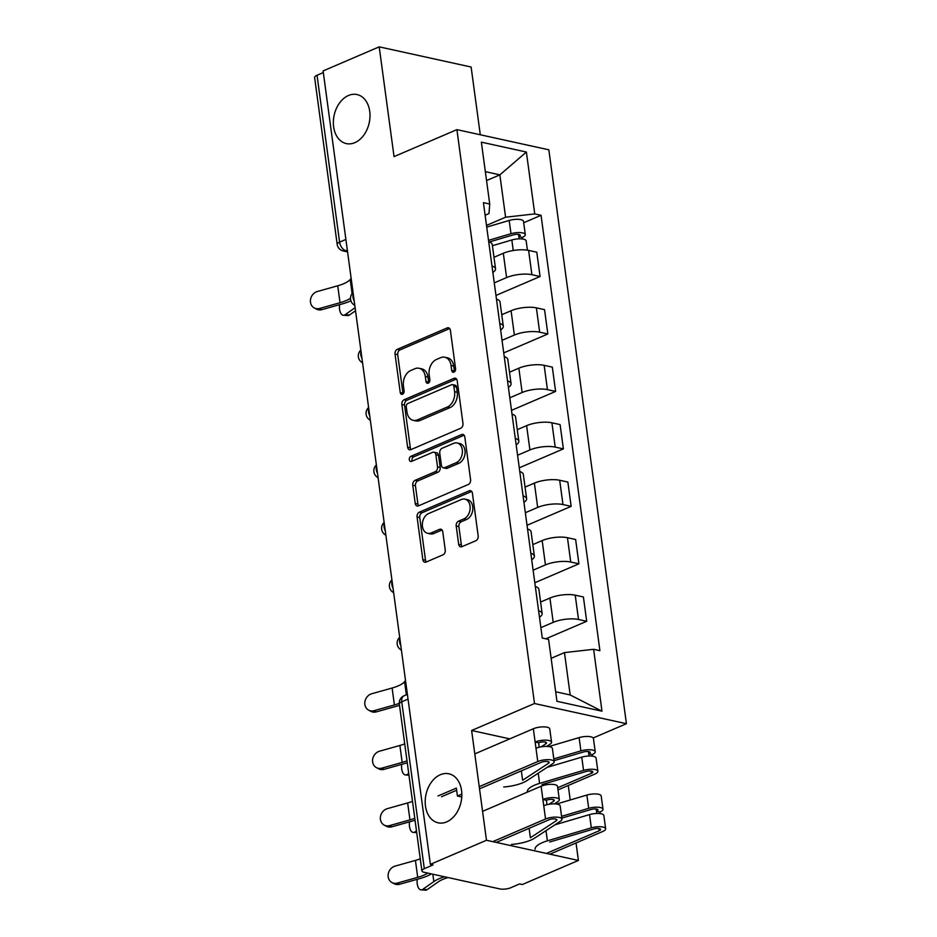 <?xml version="1.0" encoding="UTF-8"?>
<svg xmlns="http://www.w3.org/2000/svg" width="937" height="937" viewBox="0 0 937 937"><rect width="100%" height="100%" fill="white"/><g stroke="black" fill="none" stroke-linecap="round" stroke-linejoin="round"><path stroke-width="1.41" d="M453.988 372.13A2.694 1.921 -77.6 0 0 455.581 368.768L450.392 330.351A3.853 2.752 -77.6 0 0 448.448 327.774A3.853 2.752 -77.6 0 0 447.136 327.927L397.323 349.302A3.853 2.752 -77.6 0 0 395.039 354.104L400.24 392.521A2.694 1.921 -77.6 0 0 401.598 394.325A2.694 1.921 -77.6 0 0 402.512 394.219A2.694 1.921 -77.6 0 0 404.116 390.858L403.437 385.88A12.322 8.796 -77.6 0 1 410.734 370.513L414.88 368.733A12.322 8.796 -77.6 0 1 419.085 368.276A12.322 8.796 -77.6 0 1 425.304 376.498L425.972 381.476A2.694 1.921 -77.6 0 0 427.331 383.268A2.694 1.921 -77.6 0 0 428.256 383.174A2.694 1.921 -77.6 0 0 429.849 379.813L429.169 374.835A12.322 8.796 -77.6 0 1 436.466 359.468L440.613 357.688A12.322 8.796 -77.6 0 1 444.817 357.231A12.322 8.796 -77.6 0 1 451.037 365.453L451.704 370.431A2.694 1.921 -77.6 0 0 453.063 372.223A2.694 1.921 -77.6 0 0 453.988 372.13M440.331 774.723A25.1 17.932 -77.6 0 0 425.222 800.303A25.1 17.932 -77.6 0 0 438.129 822.815A25.1 17.932 -77.6 0 0 446.703 821.878A25.1 17.932 -77.6 0 0 461.8 796.298A25.1 17.932 -77.6 0 0 448.893 773.786A25.1 17.932 -77.6 0 0 440.331 774.723M348.494 95.492A25.1 17.932 -77.6 0 0 333.385 121.072A25.1 17.932 -77.6 0 0 346.292 143.584A25.1 17.932 -77.6 0 0 354.865 142.647A25.1 17.932 -77.6 0 0 369.963 117.066A25.1 17.932 -77.6 0 0 357.056 94.555A25.1 17.932 -77.6 0 0 348.494 95.492M458.673 544.268A3.853 2.752 -77.6 0 0 460.606 546.845A3.853 2.752 -77.6 0 0 461.929 546.693L475.902 540.696A3.853 2.752 -77.6 0 0 478.175 535.894L472.412 493.225A3.853 2.752 -77.6 0 0 470.468 490.66A3.853 2.752 -77.6 0 0 469.156 490.801L419.343 512.176A3.853 2.752 -77.6 0 0 417.07 516.99L422.833 559.647A3.853 2.752 -77.6 0 0 424.777 562.223A3.853 2.752 -77.6 0 0 426.089 562.071L442.967 554.833A3.853 2.752 -77.6 0 0 445.251 550.031L442.779 531.771A3.853 2.752 -77.6 0 0 440.835 529.194A3.853 2.752 -77.6 0 0 439.523 529.346L431.149 532.93A10.295 7.355 -77.6 0 1 427.635 533.317A10.295 7.355 -77.6 0 1 422.341 524.088A10.295 7.355 -77.6 0 1 428.537 513.593L461.332 499.515A10.295 7.355 -77.6 0 1 464.846 499.128A10.295 7.355 -77.6 0 1 470.14 508.369A10.295 7.355 -77.6 0 1 463.944 518.864L458.474 521.206A3.853 2.752 -77.6 0 0 456.202 526.008L458.673 544.268L461.355 544.854A3.853 2.752 -77.6 0 0 462.07 546.634M534.5 703.523L471.627 730.497L486.479 840.266L430.376 864.347L323.101 70.931L379.204 46.85L394.044 156.62L456.905 129.634L534.5 703.523L626.42 723.704L548.836 149.815L456.905 129.634M460.699 428.256A3.853 2.752 -77.6 0 0 462.972 423.454L457.209 380.785A3.853 2.752 -77.6 0 0 455.265 378.22A3.853 2.752 -77.6 0 0 453.953 378.361L404.14 399.736A3.853 2.752 -77.6 0 0 401.868 404.538L407.63 447.207A3.853 2.752 -77.6 0 0 409.574 449.772A3.853 2.752 -77.6 0 0 410.886 449.631L460.699 428.256M464.811 437.005L470.573 479.674A3.853 2.752 -77.6 0 1 468.301 484.476L418.488 505.851A3.853 2.752 -77.6 0 1 417.176 506.003A3.853 2.752 -77.6 0 1 415.232 503.427L412.76 485.167A3.853 2.752 -77.6 0 1 415.044 480.365L435.248 471.698A3.853 2.752 -77.6 0 0 437.52 466.895L435.881 454.785A3.853 2.752 -77.6 0 0 433.936 452.208A3.853 2.752 -77.6 0 0 432.625 452.348L411.601 461.379A2.694 1.921 -77.6 0 1 410.675 461.472A2.694 1.921 -77.6 0 1 409.293 459.06A2.694 1.921 -77.6 0 1 410.91 456.319L461.554 434.581A3.853 2.752 -77.6 0 1 462.866 434.44A3.853 2.752 -77.6 0 1 464.811 437.005M486.479 840.266L578.398 860.447L522.296 884.528L519.613 883.942L510.876 887.69A7.847 2.495 172.3 0 1 499.878 888.932L424.028 872.277A7.847 2.495 172.3 0 1 421.896 870.918L399.338 704.05A7.847 2.495 -7.7 0 1 401.75 701.825L424.309 868.681A7.847 2.495 172.3 0 0 421.896 870.918M480.283 134.764L471.124 67.031L379.204 46.85M593.191 737.958L626.42 723.704M578.398 860.447L576.032 842.949M570.223 799.999L568.255 785.487M430.376 864.347L433.046 864.933L424.309 868.681M345.882 239.427L339.592 242.133A7.847 2.495 -7.7 0 0 337.179 244.358L314.621 77.49A7.847 2.495 -7.7 0 1 317.034 75.265L339.592 242.133A7.847 4.884 66.8 0 0 345.952 250.671L347.44 250.999M323.324 72.571L317.034 75.265M491.995 266.014A18.037 5.751 -7.7 0 1 495.532 268.802L492.253 244.498A18.037 5.751 172.3 0 0 488.704 241.699M494.267 282.869L506.601 277.575A18.037 5.751 -7.7 0 1 531.9 274.717L528.609 250.402A18.037 5.751 172.3 0 0 503.31 253.271L493.975 257.277M528.609 250.402L536.784 252.205L540.075 276.509L495.966 295.436M495.532 268.802A18.037 5.751 -7.7 0 1 492.862 272.433M531.9 274.717L540.075 276.509M499.761 323.476A18.037 5.751 -7.7 0 1 503.31 326.263L500.018 301.96A18.037 5.751 172.3 0 0 496.469 299.161M503.743 352.898L547.84 333.97L544.549 309.667L536.386 307.863A18.037 5.751 172.3 0 0 511.087 310.733L501.74 314.738M503.31 326.263A18.037 5.751 -7.7 0 1 500.627 329.894M502.045 340.33L514.366 335.036A18.037 5.751 -7.7 0 1 539.665 332.178L547.84 333.97M507.526 380.937A18.037 5.751 -7.7 0 1 511.075 383.725L507.784 359.421A18.037 5.751 172.3 0 0 504.247 356.634M511.508 410.359L555.606 391.432L552.326 367.128L544.151 365.336A18.037 5.751 172.3 0 0 518.852 368.194L509.517 372.2M511.075 383.725A18.037 5.751 -7.7 0 1 508.393 387.356M509.81 397.792L522.143 392.498A18.037 5.751 -7.7 0 1 547.431 389.64L555.606 391.432M515.303 438.399A18.037 5.751 -7.7 0 1 518.84 441.186L515.561 416.883A18.037 5.751 172.3 0 0 512.012 414.095M519.274 467.821L563.383 448.893L560.092 424.59L551.916 422.798A18.037 5.751 172.3 0 0 526.617 425.656L517.283 429.661M518.84 441.186A18.037 5.751 -7.7 0 1 516.17 444.817M517.575 455.253L529.909 449.959A18.037 5.751 -7.7 0 1 555.208 447.101L563.383 448.893M523.069 495.86A18.037 5.751 -7.7 0 1 526.617 498.648L523.326 474.345A18.037 5.751 172.3 0 0 519.777 471.557M527.051 525.282L571.148 506.355L567.857 482.051L559.682 480.259A18.037 5.751 172.3 0 0 534.395 483.117L525.048 487.123M526.617 498.648A18.037 5.751 -7.7 0 1 523.935 502.291M525.352 512.715L537.674 507.421A18.037 5.751 -7.7 0 1 562.973 504.563L571.148 506.355M530.834 553.322A18.037 5.751 -7.7 0 1 534.383 556.121L531.092 531.806A18.037 5.751 172.3 0 0 527.554 529.018M534.816 582.755L578.914 563.816L575.634 539.513L567.459 537.721A18.037 5.751 172.3 0 0 542.16 540.579L532.825 544.584M534.383 556.121A18.037 5.751 -7.7 0 1 531.701 559.752M533.118 570.176L545.451 564.882A18.037 5.751 -7.7 0 1 570.738 562.024L578.914 563.816M538.611 610.783A18.037 5.751 -7.7 0 1 542.148 613.583L538.869 589.268A18.037 5.751 172.3 0 0 535.32 586.48M545.838 638.811L586.691 621.29L583.4 596.974L575.224 595.182A18.037 5.751 172.3 0 0 549.925 598.04L540.59 602.046M542.148 613.583A18.037 5.751 -7.7 0 1 539.478 617.214M540.883 627.638L553.217 622.344A18.037 5.751 -7.7 0 1 578.516 619.486L586.691 621.29M555.664 691.764L570.188 694.961L564.461 652.597L593.613 649.306L601.976 711.183L556.953 701.298L548.59 639.421L542.289 638.038L483.422 202.65L489.723 204.032L488.985 213.566L485.12 215.217M486.502 225.407L505.593 217.208L499.866 174.856L485.343 171.658M486.549 180.572L499.866 174.856L526.383 152.04L534.746 213.917L505.593 217.208M489.723 204.032L481.36 142.155L526.383 152.04M593.613 649.306L599.914 650.688L541.047 215.299L534.746 213.917M471.627 730.497L509.775 738.871M564.461 652.597L551.143 658.313M523.701 222.737L541.047 215.299M570.188 694.961L601.976 711.183M454.586 371.731A2.694 1.921 -77.6 0 1 454.386 371.017L453.719 366.051A12.322 8.796 -77.6 0 0 447.499 357.817L444.817 357.231M419.085 368.276L421.767 368.862A12.322 8.796 -77.6 0 1 427.975 377.096L428.654 382.062A2.694 1.921 -77.6 0 0 428.841 382.788M449.678 328.571L400.005 349.888A3.853 2.752 -77.6 0 0 397.721 354.69L402.922 393.107A2.694 1.921 -77.6 0 0 403.109 393.833M456.495 379.005L406.822 400.322A3.853 2.752 -77.6 0 0 404.538 405.124L410.312 447.792A3.853 2.752 -77.6 0 0 411.027 449.573M453.871 386.431A2.694 1.921 -77.6 0 0 452.512 384.627A2.694 1.921 -77.6 0 0 451.587 384.732L407.864 403.496A2.694 1.921 -77.6 0 0 406.271 406.857L406.986 412.093A12.322 8.796 -77.6 0 0 413.194 420.326A12.322 8.796 -77.6 0 0 417.398 419.87L447.289 407.045A12.322 8.796 -77.6 0 0 454.586 391.666L453.871 386.431L456.553 387.016A2.694 1.921 -77.6 0 0 455.195 385.212L452.512 384.627M413.194 420.326L415.876 420.912A12.322 8.796 -77.6 0 0 420.081 420.455L417.398 419.87M456.553 387.016L457.256 392.263A12.322 8.796 -77.6 0 1 449.971 407.63L420.081 420.455M433.936 452.208L436.619 452.794A3.853 2.752 -77.6 0 1 438.563 455.37L440.203 467.481A3.853 2.752 -77.6 0 1 437.919 472.283L417.726 480.95A3.853 2.752 -77.6 0 0 415.442 485.753L417.914 504.012A3.853 2.752 -77.6 0 0 418.628 505.793M464.096 435.225L413.592 456.905A2.694 1.921 -77.6 0 0 412.245 461.098M456.202 462.702A10.295 7.355 -77.6 0 0 462.398 452.208A10.295 7.355 -77.6 0 0 457.104 442.967A10.295 7.355 -77.6 0 0 453.59 443.353L442.041 448.308A3.853 2.752 -77.6 0 0 439.758 453.121L441.397 465.232A3.853 2.752 -77.6 0 0 443.342 467.797A3.853 2.752 -77.6 0 0 444.653 467.657L456.202 462.702L458.884 463.288A10.295 7.355 -77.6 0 0 465.08 452.794A10.295 7.355 -77.6 0 0 459.786 443.552L457.104 442.967M443.342 467.797L446.012 468.383A3.853 2.752 -77.6 0 0 447.336 468.242L444.653 467.657M458.884 463.288L447.336 468.242M464.846 499.128L467.528 499.726A10.295 7.355 -77.6 0 1 472.822 508.955A10.295 7.355 -77.6 0 1 466.626 519.449L461.156 521.792A3.853 2.752 -77.6 0 0 458.884 526.594L461.355 544.854M427.635 533.317L430.317 533.903A10.295 7.355 -77.6 0 0 433.831 533.528L431.149 532.93M442.065 529.991L433.831 533.528M471.698 491.457L422.025 512.773A3.853 2.752 -77.6 0 0 419.741 517.575L425.515 560.232A3.853 2.752 -77.6 0 0 426.23 562.013M355.521 310.768L349.489 314.996A9.019 4.486 93.4 0 1 347.814 315.535L343.399 315.265A9.019 4.486 -86.6 0 0 345.074 314.738L355.111 307.687M339.581 304.677A9.019 4.486 -86.6 0 0 343.399 315.265M492.417 245.717L511.836 239.977A9.803 3.127 -7.7 0 1 526.161 240.879L527.414 250.179M489.407 241.945L513.382 234.859A4.708 1.499 -7.7 0 1 520.258 235.292A4.708 1.499 -7.7 0 1 518.805 236.628L519.11 238.83M488.517 240.352L510.981 233.711A9.803 3.127 -7.7 0 1 525.306 234.613A9.803 3.127 -7.7 0 1 522.296 237.401L522.506 238.994M486.725 227.094L509.189 220.453A9.803 3.127 -7.7 0 1 523.514 221.355L525.306 234.613M518.501 234.391L518.805 236.628L522.296 237.401M351.141 278.324L350.204 279.472A24.315 7.754 -7.7 0 1 337.73 285.785L317.362 291.501A9.019 7.824 -61.8 0 0 310.58 299.208A9.019 7.824 -61.8 0 0 314.258 307.933A9.019 7.824 -61.8 0 0 319.658 308.449L321.895 309.643A9.019 7.824 118.2 0 1 316.495 309.128L314.258 307.933M350.52 298.189A24.315 7.754 -7.7 0 1 340.026 302.721L319.658 308.449M321.895 309.643L342.263 303.928A29.41 9.37 172.3 0 0 350.906 300.765M401.739 764.369A9.019 4.486 -86.6 0 0 405.545 774.969A9.019 4.486 -86.6 0 0 407.232 774.43L408.708 773.388M409.504 821.831A9.019 4.486 -86.6 0 0 413.311 832.431A9.019 4.486 -86.6 0 0 414.997 831.892L416.485 830.85M557.714 787.759L591.376 773.318A4.708 1.499 172.3 0 0 592.816 771.971A4.708 1.499 172.3 0 0 585.941 771.538L541.996 784.538M527.344 791.847A23.53 7.496 -7.7 0 1 539.595 783.379L583.552 770.39A9.803 3.127 -7.7 0 1 597.876 771.292A9.803 3.127 -7.7 0 1 594.854 774.079L557.995 789.891M547.103 767.38L581.748 757.131A9.803 3.127 -7.7 0 1 596.073 758.033L597.876 771.292M554.048 760.668L583.306 752.024A4.708 1.499 -7.7 0 1 590.181 752.458A4.708 1.499 -7.7 0 1 588.729 753.793L589.033 755.995M553.802 758.876L580.905 750.865A9.803 3.127 -7.7 0 1 595.229 751.767A9.803 3.127 -7.7 0 1 592.219 754.554L592.43 756.147M548.813 746.566L579.113 737.606A9.803 3.127 -7.7 0 1 593.437 738.508L595.229 751.767M588.424 751.544L588.729 753.793L592.219 754.554M448.062 877.559A24.315 7.754 172.3 0 0 438.247 881.858L427.178 889.623A9.019 4.486 93.4 0 1 425.503 890.15L421.088 889.892A9.019 4.486 -86.6 0 0 422.763 889.354L433.831 881.588A29.41 9.37 -7.7 0 1 444.466 876.763M417.27 879.293A9.019 4.486 -86.6 0 0 421.088 889.892M546.376 853.42L599.141 830.779A4.708 1.499 172.3 0 0 600.594 829.432A4.708 1.499 172.3 0 0 593.707 828.999L549.761 842M535.109 849.309A23.53 7.496 -7.7 0 1 547.372 840.84L591.317 827.851A9.803 3.127 -7.7 0 1 605.642 828.753A9.803 3.127 -7.7 0 1 602.62 831.541L549.867 854.181M554.868 824.841L589.525 814.593A9.803 3.127 -7.7 0 1 603.85 815.495L605.642 828.753M561.813 818.13L591.071 809.486A4.708 1.499 -7.7 0 1 597.947 809.919A4.708 1.499 -7.7 0 1 596.506 811.255L596.799 813.457M561.579 816.338L588.682 808.326A9.803 3.127 -7.7 0 1 602.995 809.228A9.803 3.127 -7.7 0 1 599.985 812.016L600.195 813.609M556.578 804.028L586.878 795.068A9.803 3.127 -7.7 0 1 601.203 795.97L602.995 809.228M596.201 809.006L596.506 811.255L599.985 812.016M405.522 680.555L404.585 681.703A24.315 7.754 -7.7 0 1 392.111 688.016L371.755 693.743A9.019 7.824 -61.8 0 0 364.962 701.45A9.019 7.824 -61.8 0 0 368.639 710.164A9.019 7.824 -61.8 0 0 374.039 710.679L376.276 711.886A9.019 7.824 118.2 0 1 370.876 711.359L368.639 710.164M399.279 703.336A24.315 7.754 -7.7 0 1 394.407 704.964L374.039 710.679M376.276 711.886L396.644 706.158A29.41 9.37 172.3 0 0 399.502 705.292M404.725 743.873A24.315 7.754 -7.7 0 1 399.888 745.477L379.52 751.205A9.019 7.824 -61.8 0 0 372.727 758.911A9.019 7.824 -61.8 0 0 376.405 767.626A9.019 7.824 -61.8 0 0 381.816 768.141L384.041 769.347A9.019 7.824 118.2 0 1 378.642 768.82L376.405 767.626M407.009 760.809A24.315 7.754 -7.7 0 1 402.172 762.425L381.816 768.141M384.041 769.347L404.409 763.62A29.41 9.37 172.3 0 0 407.279 762.753M412.491 801.334A24.315 7.754 -7.7 0 1 407.654 802.939L387.286 808.666A9.019 7.824 -61.8 0 0 380.504 816.373A9.019 7.824 -61.8 0 0 384.17 825.087A9.019 7.824 -61.8 0 0 389.581 825.602L391.818 826.809A9.019 7.824 118.2 0 1 386.407 826.282L384.17 825.087M461.836 794.143L457.42 796.028L461.765 796.977M457.42 796.028L456.354 788.111L438.024 795.97M541.211 746.812L545.826 743.791A4.708 1.499 172.3 0 0 546.494 742.865A4.708 1.499 172.3 0 0 543.577 741.881A4.708 1.499 172.3 0 0 538.623 742.783L535.132 742.022L533.34 728.763L474.79 753.887M546.669 746.402L550.148 744.119A9.803 3.127 172.3 0 0 551.553 742.174A9.803 3.127 172.3 0 0 545.475 740.136A9.803 3.127 172.3 0 0 535.132 742.022L535.976 748.288A9.803 3.127 172.3 0 1 546.318 746.391A9.803 3.127 172.3 0 1 552.397 748.44L554.189 761.699A9.803 3.127 172.3 0 0 548.11 759.649A9.803 3.127 172.3 0 0 537.768 761.547L479.229 786.67M551.553 742.174L549.761 728.916A9.803 3.127 172.3 0 0 543.683 726.866A9.803 3.127 172.3 0 0 533.34 728.763M539.22 747.234L538.623 742.783M479.521 788.813L541.258 762.308A4.708 1.499 -7.7 0 1 546.224 761.406A4.708 1.499 -7.7 0 1 549.141 762.39A4.708 1.499 -7.7 0 1 548.461 763.315L522.612 780.275L521.347 770.858M441.514 796.743L456.647 790.242M503.719 786.986A23.53 7.496 172.3 0 0 526.945 780.603L552.795 763.643A9.803 3.127 172.3 0 0 554.189 761.699M414.786 818.27A24.315 7.754 -7.7 0 1 409.949 819.887L389.581 825.602M391.818 826.809L412.186 821.081A29.41 9.37 172.3 0 0 415.044 820.215M420.256 858.796A24.315 7.754 -7.7 0 1 415.419 860.4L395.063 866.128A9.019 7.824 -61.8 0 0 388.269 873.834A9.019 7.824 -61.8 0 0 391.947 882.549A9.019 7.824 -61.8 0 0 397.347 883.064L399.584 884.27A9.019 7.824 118.2 0 1 394.184 883.743L391.947 882.549M548.988 804.286L553.591 801.252A4.708 1.499 172.3 0 0 554.271 800.327A4.708 1.499 172.3 0 0 551.354 799.343A4.708 1.499 172.3 0 0 546.388 800.245L542.898 799.484L541.106 786.225L482.567 811.348M554.446 803.864L557.925 801.58A9.803 3.127 172.3 0 0 559.319 799.636A9.803 3.127 172.3 0 0 553.24 797.598A9.803 3.127 172.3 0 0 542.898 799.484L543.753 805.75A9.803 3.127 172.3 0 1 554.095 803.852A9.803 3.127 172.3 0 1 560.162 805.902L561.954 819.161A9.803 3.127 172.3 0 0 555.887 817.111A9.803 3.127 172.3 0 0 545.545 819.008L492.78 841.649M559.319 799.636L557.527 786.377A9.803 3.127 172.3 0 0 551.448 784.328A9.803 3.127 172.3 0 0 541.106 786.225M546.985 804.696L546.388 800.245M496.259 842.422L549.023 819.77A4.708 1.499 -7.7 0 1 553.99 818.868A4.708 1.499 -7.7 0 1 556.906 819.852A4.708 1.499 -7.7 0 1 556.238 820.777L530.389 837.737L529.112 828.32M511.485 844.448A23.53 7.496 172.3 0 0 534.711 838.065L560.56 821.105A9.803 3.127 172.3 0 0 561.954 819.161M427.787 873.108A24.315 7.754 -7.7 0 1 417.715 877.348L397.347 883.064M399.584 884.27L419.952 878.543A29.41 9.37 172.3 0 0 431.383 873.893M347.322 250.085L345.952 250.671A7.847 5.599 -77.6 0 1 343.27 250.964L347.568 251.912M570.738 562.024L567.459 537.721M562.973 504.563L559.682 480.259M555.208 447.101L551.916 422.798M547.431 389.64L544.151 365.336M539.665 332.178L536.386 307.863M578.516 619.486L575.224 595.182M553.217 622.344L549.925 598.04M545.451 564.882L542.16 540.579M537.674 507.421L534.395 483.117M529.909 449.959L526.617 425.656M522.143 392.498L518.852 368.194M514.366 335.036L511.087 310.733M506.601 277.575L503.31 253.271M353.214 293.679A7.847 4.884 66.8 0 0 354.198 300.964M360.979 351.141A7.847 4.884 66.8 0 0 361.963 358.426M368.756 408.602A7.847 4.884 66.8 0 0 369.74 415.887M376.522 466.064A7.847 4.884 66.8 0 0 377.506 473.349M384.287 523.525A7.847 4.884 66.8 0 0 385.271 530.822M392.064 580.987A7.847 4.884 66.8 0 0 393.048 588.284M399.83 638.448A7.847 4.884 66.8 0 0 400.813 645.745M408.028 699.131L401.75 701.825A7.847 4.884 66.8 0 1 404.011 695.793A7.847 7.847 0 0 0 399.338 704.05M453.719 366.051L451.037 365.453M428.654 382.062L425.972 381.476M427.975 377.096L425.304 376.498M402.922 393.107L400.24 392.521M397.721 354.69L395.039 354.104M400.005 349.888L397.323 349.302M449.584 328.454L447.136 327.927M454.386 371.017L451.704 370.431M410.312 447.792L407.63 447.207M404.538 405.124L401.868 404.538M406.822 400.322L404.14 399.736M456.401 378.899L453.953 378.361M449.971 407.63L447.289 407.045M457.256 392.263L454.586 391.666M417.914 504.012L415.232 503.427M415.442 485.753L412.76 485.167M417.726 480.95L415.044 480.365M437.919 472.283L435.248 471.698M440.203 467.481L437.52 466.895M438.563 455.37L435.881 454.785M413.592 456.905L410.91 456.319M464.002 435.119L461.554 434.581M458.884 526.594L456.202 526.008M461.156 521.792L458.474 521.206M466.626 519.449L463.944 518.864M441.971 529.873L439.523 529.346M425.515 560.232L422.833 559.647M419.741 517.575L417.07 516.99M422.025 512.773L419.343 512.176M471.604 491.339L469.156 490.801M345.074 314.738L349.489 314.996M511.836 239.977L513.253 250.519M509.189 220.453L510.981 233.711M352.113 293.609L350.204 279.472M340.026 302.721L337.73 285.785M407.232 774.43L408.872 774.524M414.997 831.892L416.637 831.986M591.071 771.069L591.376 773.318M538.225 773.201L539.595 783.379M581.748 757.131L583.552 770.39M579.113 737.606L580.905 750.865M422.763 889.354L427.178 889.623M598.837 828.531L599.141 830.779M545.99 830.662L547.372 840.84M589.525 814.593L591.317 827.851M586.878 795.068L588.682 808.326M432.835 874.209L433.831 881.588M406.353 694.785L404.585 681.703M394.407 704.964L392.111 688.016M402.172 762.425L399.888 745.477M545.826 743.791L545.603 742.139M548.461 763.315L548.239 761.664M537.768 761.547L535.976 748.288M409.949 819.887L407.654 802.939M553.591 801.252L553.369 799.601M556.238 820.777L556.016 819.125M545.545 819.008L543.753 805.75M417.715 877.348L415.419 860.4M353.062 292.567A7.847 7.847 0 0 0 354.783 305.333M360.827 350.028A7.847 7.847 0 0 0 362.56 362.795M368.604 407.49A7.847 7.847 0 0 0 370.326 420.256M376.369 464.951A7.847 7.847 0 0 0 378.091 477.718M384.135 522.413A7.847 7.847 0 0 0 385.868 535.179M391.912 579.874A7.847 7.847 0 0 0 393.634 592.641M399.677 637.336A7.847 7.847 0 0 0 401.399 650.102M407.384 694.352L404.011 695.793M337.179 244.358A7.847 7.847 0 0 0 343.27 250.964M408.954 775.168L405.545 774.969M416.719 832.63L413.311 832.431"/></g></svg>
